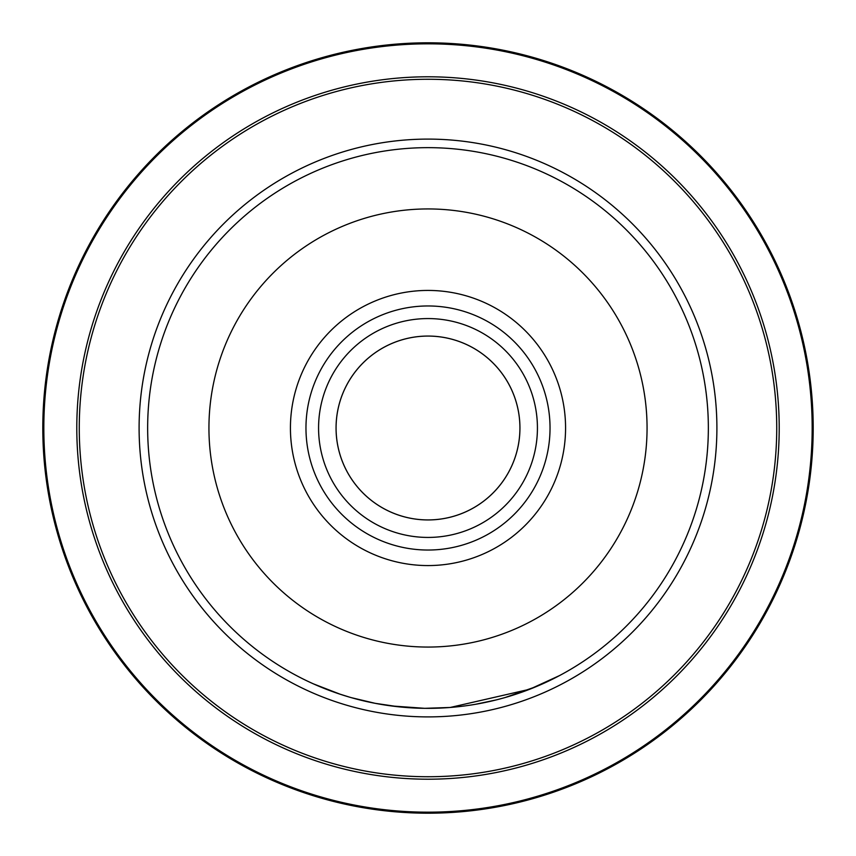 <?xml version="1.0" encoding="UTF-8"?>
<svg xmlns="http://www.w3.org/2000/svg" width="856" height="856" viewBox="0 0 856 856"><rect width="100%" height="100%" fill="white"/><g stroke="black" fill="none" stroke-linecap="round" stroke-linejoin="round"><path stroke-width="1.28" d="M147.649 428A280.351 280.351 0 0 1 428 147.649A280.351 280.351 0 0 1 708.351 428A280.351 280.351 0 0 1 428 708.351A280.351 280.351 0 0 1 147.649 428A280.351 280.351 0 0 1 428 147.649A280.351 280.351 0 0 1 708.351 428M318.571 428A109.429 109.429 0 0 0 428 537.429A109.429 109.429 0 0 0 537.429 428A109.429 109.429 0 0 0 428 318.571A109.429 109.429 0 0 0 318.571 428M336.055 428A91.945 91.945 0 0 0 428 519.945A91.945 91.945 0 0 0 519.945 428A91.945 91.945 0 0 0 428 336.055A91.945 91.945 0 0 0 336.055 428M519.924 428A91.924 91.924 0 0 1 428 519.924A91.924 91.924 0 0 1 336.076 428A91.924 91.924 0 0 1 428 336.076A91.924 91.924 0 0 1 519.924 428M42.8 428A385.2 385.2 0 0 1 428 42.8A385.2 385.2 0 0 1 813.2 428A385.2 385.2 0 0 1 428 813.2A385.2 385.2 0 0 1 42.8 428A385.2 385.2 0 0 0 428 813.2A385.2 385.2 0 0 0 813.2 428M399.26 706.874L375.228 703.332L351.452 697.693M505.222 697.501L536.53 686.491L559.557 675.566L529.629 689.273L450.181 707.473L424.704 708.329L391.395 705.943M372.499 702.797L358.193 699.523M355.037 698.689L353.774 698.336M348.981 696.977L339.458 693.991M338.12 693.553L337.136 693.21M353.903 698.378L374.158 703.129M516.65 693.959L528.163 689.84M532.036 688.331L535.342 686.983M496.373 699.887L475.679 704.263M450.181 707.463L439.396 708.115M336.686 693.06L313.424 683.869L340.249 694.259M647.061 428A219.061 219.061 0 0 0 428 208.939A219.061 219.061 0 0 0 208.939 428A219.061 219.061 0 0 0 428 647.061A219.061 219.061 0 0 0 647.061 428M290.43 428A137.57 137.57 0 0 1 428 290.43A137.57 137.57 0 0 1 565.57 428A137.57 137.57 0 0 1 428 565.57A137.57 137.57 0 0 1 290.43 428M550.034 428A122.034 122.034 0 0 0 428 305.966A122.034 122.034 0 0 0 305.966 428A122.034 122.034 0 0 0 428 550.034A122.034 122.034 0 0 0 550.034 428M716.9 428A288.9 288.9 0 0 1 428 716.9A288.9 288.9 0 0 1 139.1 428A288.9 288.9 0 0 1 428 139.1A288.9 288.9 0 0 1 716.9 428M812.173 428A384.173 384.173 0 0 0 428 43.827A384.173 384.173 0 0 0 43.827 428A384.173 384.173 0 0 0 428 812.173A384.173 384.173 0 0 0 812.173 428M76.794 428A351.206 351.206 0 0 1 428 76.794A351.206 351.206 0 0 1 779.206 428A351.206 351.206 0 0 1 428 779.206A351.206 351.206 0 0 1 76.794 428M776.734 428A348.734 348.734 0 0 0 428 79.266A348.734 348.734 0 0 0 79.266 428A348.734 348.734 0 0 0 428 776.734A348.734 348.734 0 0 0 776.734 428"/></g></svg>
